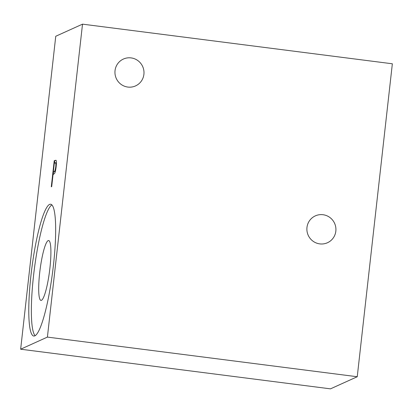 <?xml version="1.0" encoding="UTF-8"?>
<svg xmlns="http://www.w3.org/2000/svg" width="413" height="413" viewBox="0 0 413 413"><rect width="100%" height="100%" fill="white"/><g stroke="black" fill="none" stroke-linecap="round" stroke-linejoin="round"><path stroke-width="0.62" d="M115.036 70.633A14.739 14.481 65.6 0 0 120.957 84.278A14.739 14.481 65.6 0 0 135.547 85.909A14.739 14.481 65.6 0 0 143.905 74.33A14.739 14.481 65.6 0 0 137.978 60.685A14.739 14.481 65.6 0 0 123.389 59.054A14.739 14.481 65.6 0 0 115.036 70.633M306.967 227.46A14.739 14.481 65.6 0 0 312.894 241.099A14.739 14.481 65.6 0 0 327.483 242.73A14.739 14.481 65.6 0 0 335.836 231.151A14.739 14.481 65.6 0 0 329.915 217.512A14.739 14.481 65.6 0 0 315.325 215.88A14.739 14.481 65.6 0 0 306.967 227.46M48.151 240.619A30.175 4.791 -82.7 0 0 39.865 271.315A30.175 4.791 -82.7 0 0 40.97 300.396A30.175 4.791 -82.7 0 0 41.455 300.313A30.175 4.791 -82.7 0 0 49.736 269.612A30.175 4.791 -82.7 0 0 48.631 240.531A30.175 4.791 -82.7 0 0 48.151 240.619M49.591 204.414A66.441 10.552 -82.7 0 0 31.352 272.012A66.441 10.552 -82.7 0 0 33.789 336.037A66.441 10.552 -82.7 0 0 34.847 335.852A66.441 10.552 -82.7 0 0 53.086 268.259A66.441 10.552 -82.7 0 0 50.649 204.228A66.441 10.552 -82.7 0 0 49.591 204.414M51.878 204.9A66.441 10.552 -82.7 0 0 34.336 269.126A66.441 10.552 -82.7 0 0 35.141 335.697M82.512 24.15L55.755 36.261L20.65 349.212L330.488 388.85L357.245 376.739L392.35 63.788L82.512 24.15L47.407 337.101L20.65 349.212M51.295 186.81L54.217 160.729L56.065 160.265C56.504 161.024 56.545 163.094 56.178 166.485C55.77 169.98 55.228 172.319 54.547 173.506L53.045 174.591L51.692 186.63L51.295 186.81M47.407 337.101L357.245 376.739M53.194 174.523L53.483 171.937M54.47 163.156L54.733 160.796L54.217 160.729M54.733 160.796L56.044 160.244M56.405 163.754L55.987 162.846L54.32 163.223L53.344 171.916L54.118 171.622C54.712 171.793 55.265 170.146 55.776 166.676C56.029 163.393 55.812 162.118 55.136 162.856M53.344 171.916L54.635 171.689L55.564 170.44M56.153 166.723L55.776 166.676M54.635 171.689L54.118 171.622M55.61 160.399L55.094 160.337"/></g></svg>

